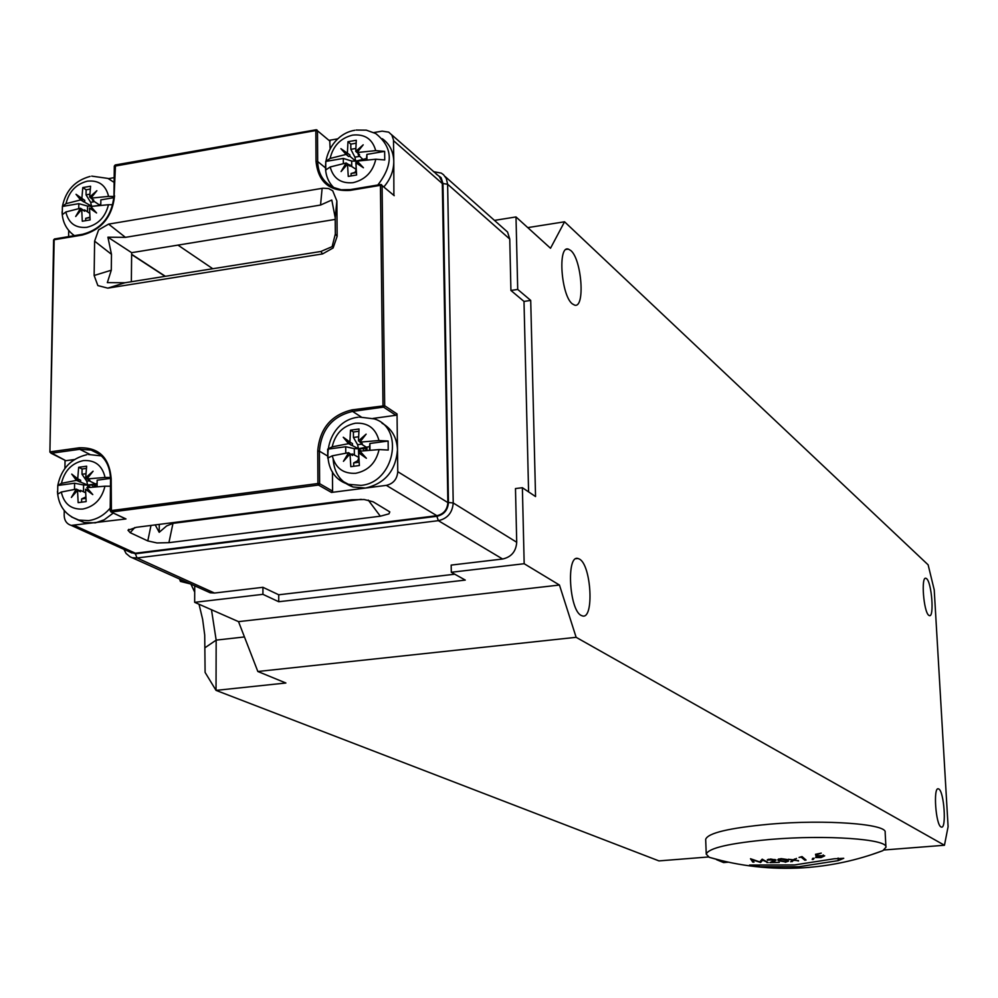 <?xml version="1.0" encoding="UTF-8"?>
<svg xmlns="http://www.w3.org/2000/svg" width="998" height="998" viewBox="0 0 998 998"><rect width="100%" height="100%" fill="white"/><g stroke="black" fill="none" stroke-linecap="round" stroke-linejoin="round"><path stroke-width="1.5" d="M787.197 860.9L787.148 859.627L787.21 861.174L784.927 861.91L779.114 859.877L781.434 858.991L787.222 861.037M786.711 860.288L786.674 859.39M785.301 862.235L788.595 861.087L786.811 859.453L780.972 858.604L777.779 859.789L778.477 860.763L785.289 861.885M778.477 860.763L778.415 859.091M870.78 854.912L882.856 850.67L885.95 847.277C888.37 839.106 826.282 834.652 770.506 839.418C729.738 843.148 708.318 848.063 706.247 854.188L709.316 857.332L722.614 860.862M759.166 866.751L798.65 866.751L838.233 860.625L843.747 858.305L834.291 858.767L794.533 864.942L749.535 865.054L759.166 866.751L759.104 865.241M774.885 860.089L769.845 862.621L779.301 862.447L772.39 862.284L776.107 860.014L770.643 859.016L767.275 859.939L774.885 860.089L774.86 859.465M750.496 858.729L752.741 862.06L753.989 862.135L752.267 859.802L760.638 862.459L762.634 860.189L768.235 862.621L762.185 859.153L759.728 861.898L750.496 858.729M823.2 855.71L820.655 857.27L815.615 857.519L820.992 857.606L824.685 855.835L817.2 855.623L816.9 854.5L821.254 853.115L815.516 854.3L816.077 856.421L823.2 855.71L823.163 854.974M798.525 861.012L794.52 860.002L796.504 858.442L793.46 859.827L788.27 859.266L793.023 860.151L790.715 861.761L794.071 860.326L798.5 860.625M804.837 860.226L806.085 860.051L802.043 856.571L799.049 857.432L801.207 857.145L804.837 860.226L804.775 859.004M813.258 859.403L814.131 858.268L812.671 858.342L812.197 859.478L813.258 859.403L813.208 858.317M706.247 854.188L705.673 839.368C707.744 833.043 729.126 827.978 769.832 824.161C825.533 819.283 887.559 823.974 885.151 832.407L885.925 846.99M716.614 859.702L723.6 862.571L728.453 862.185M883.916 849.997L944.457 845.256L576.133 637.31L257.833 671.492L238.522 621.642L194.66 602.33L194.735 585.789M708.605 856.958L658.942 860.9L216.03 690.379L285.89 683.006L257.833 671.492M944.457 845.256L948.1 826.656L934.228 589.893L928.14 564.843L564.556 221.793L550.509 248.252L516.003 216.94L517.712 289.432L530.711 300.41L535.552 496.555L522.378 487.71L524.175 563.72L559.454 585.04L576.133 637.31M941.014 826.955C935.712 824.81 933.068 786.886 938.332 788.819L938.806 789.006C944.083 791.464 946.678 828.876 941.438 827.117L941.014 826.955M581.123 615.404C569.222 609.903 566.165 554.701 577.929 558.468L579.539 559.13C591.327 565.305 594.259 619.359 582.558 615.966L581.123 615.404M928.739 615.292C923.612 611.749 920.88 576.308 925.857 578.254L926.606 578.678C931.708 582.495 934.39 617.475 929.437 615.666L928.739 615.292M572.303 303.854C561.188 295.57 557.533 245.296 568.299 249.088L570.794 250.523C581.822 259.405 585.315 308.619 574.636 305.126L572.303 303.854M517.712 289.432L510.926 290.468L509.753 239.071L507.558 232.035L445.158 176.559M494.546 220.371L516.003 216.94M442.975 183.557L447.628 184.231L453.217 502.955L448.451 502.505L442.975 183.557L441.091 177.632L436.251 174.126M510.926 290.468L524 301.433L530.711 300.41M528.591 491.877L524 301.433M454.789 574.212L278.729 594.783L262.936 587.311L262.923 594.334L278.729 601.732L465.28 580.087L451.308 572.266L451.171 565.093L502.605 559.017C511.338 557.071 516.041 551.482 516.715 542.263L515.479 488.571L522.378 487.71M127.307 550.871L135.354 553.803L436.875 516.303L438.359 520.669C447.516 518.573 452.468 512.673 453.217 502.955L516.715 542.263M436.875 516.303C443.998 514.669 447.865 510.065 448.451 502.505M502.605 559.017L438.359 520.669L137.038 557.969L135.354 553.803M123.939 549.349L126.047 553.428L130.102 556.809L210.204 592.775L214.483 593.037L262.936 587.311M451.308 572.266L524.175 563.72M131.624 254.527L165.107 276.346M278.729 594.783L278.729 601.732M238.522 621.642L559.454 585.04M194.66 602.33L262.923 594.334M210.204 592.775L206.486 591.103M132.572 557.732L137.038 557.969L214.483 593.037M391.64 134.755L439.382 176.609L442.289 182.172L447.865 502.58C447.304 509.766 443.636 514.145 436.862 515.692L135.354 553.216L129.166 551.719M212.774 268.736L177.968 245.109M335.216 219.41L131.649 252.681L131.349 281.735M509.753 239.071L447.628 184.231L446.318 178.517L443.536 174.737L441.266 173.103L433.431 171.644M373.876 132.572L382.134 131.137L388.684 132.135L391.815 135.004L393.486 139.895L393.786 161.377C393.736 170.695 390.492 179.129 384.03 186.701M329.415 140.294L337.873 138.822M108.445 178.642L114.171 177.644M382.371 138.747C389.644 144.011 393.449 151.559 393.786 161.377L393.886 194.947M330.126 148.477L329.739 140.568M114.358 166.217L315.842 130.538L316.017 161.289C318.137 181.973 329.49 191.678 350.073 190.393L380.438 185.329L382.995 405.55L383.519 407.109L384.679 405.737L397.029 413.945L397.765 471.68C397.154 479.152 393.337 483.718 386.326 485.365L365.53 488.047L353.03 486.999C340.805 482.483 334.193 473.239 333.157 459.267M382.009 423.214C391.777 428.703 396.942 437.573 397.478 449.811C395.769 470.694 385.116 483.444 365.53 488.047L331.473 492.438L332.584 491.116L319.622 483.681L317.925 483.519L317.738 450.996C319.659 428.666 331.087 414.956 352.02 409.866L384.679 405.737L382.084 185.566L394.222 195.683M332.584 491.116L332.446 471.842M372.99 418.436L395.907 415.28L397.029 413.945M65.357 460.44L51.123 453.279L50.511 451.795L79.166 447.815C98.765 447.179 109.443 457.508 111.19 478.766L111.414 512.011L318.487 485.053L317.925 483.519L110.217 510.714L111.052 511.986L125.998 518.948L71.232 525.397L132.035 553.029M317.738 450.996L319.422 451.158L319.622 483.681L318.487 485.053L331.473 492.438M373.115 501.782L389.806 511.899L388.958 513.858L380.325 516.203L168.912 542.675L156.985 542.949L147.791 540.916L130.177 532.683L127.993 530.262L136.389 527.306L351.695 499.798L364.195 499.524L373.115 501.782M64.246 510.539L64.171 515.23C64.346 520.582 66.704 523.962 71.232 525.397M113.273 513.047L104.191 519.821L95.446 522.852L84.219 522.553L77.17 519.584M110.541 477.493L105.064 477.456C102.27 465.517 95.072 459.891 83.483 460.577C71.881 463.084 64.546 470.669 61.439 483.331L57.784 485.477L57.635 494.16L61.302 492.039C64.009 503.965 71.157 509.641 82.784 509.055C94.461 506.597 101.846 498.975 104.952 486.201L110.466 486.238M105.064 477.456L86.938 478.953L93.076 471.218L85.678 477.73L86.639 466.203L78.667 467.289L77.707 478.815L71.744 474.112L76.409 480.375L61.439 483.331M76.409 480.375L87.637 485.028L86.739 481.173L81.998 474.275L82.073 468.973L86.389 468.386M57.784 485.477L74.588 483.219L83.583 484.991L92.802 485.09L97.118 483.344M75.686 477.244L79.378 481.809M80.638 481.635L80.663 480.25L77.707 478.815M78.667 467.289L82.073 468.973M85.678 477.73L87.275 478.516M88.622 479.776L88.61 480.562L95.571 483.968L94.024 486.962M86.938 478.953L89.882 480.387L88.61 480.562M97.08 486.712L97.155 480.188L110.553 478.379M61.302 492.039L76.285 489.095L71.382 497.428L77.532 490.317L78.143 502.643L86.14 501.595L85.516 489.245L92.764 494.584L86.814 487.685L104.952 486.201M77.532 490.317L80.489 491.74L80.514 490.342L85.616 492.787M80.514 490.342L78.917 490.979M76.285 489.095L79.241 490.517M74.501 489.382L74.588 483.219M83.583 484.991L83.483 491.764M87.562 490.23L87.587 488.596M87.599 487.598L87.637 485.028L95.571 483.968L95.534 486.837M88.223 487.535L87.637 485.028L90.294 487.311M92.777 487.074L92.802 485.09M89.184 480.849L86.739 481.173M81.998 474.275L85.915 473.738M85.516 489.245L91.043 492.625M88.485 489.656L88.473 490.667M85.903 498.364L81.636 498.925L85.816 496.979M81.636 498.925L81.587 502.156M64.92 468.399L65.045 460.315M66.068 460.677L74.388 459.542M125.998 518.948L125.261 518.698M68.612 236.613L68.712 230.488M113.947 196.494L108.57 196.381C105.838 185.129 98.814 180.052 87.487 181.149C76.172 183.994 69.012 191.504 65.993 203.679L62.4 206.461L62.263 214.72L65.856 211.963C68.488 223.203 75.486 228.317 86.826 227.319C98.228 224.513 105.439 216.978 108.47 204.702L112.824 204.727M108.57 196.381L90.88 198.165L96.868 190.705L89.658 197.055L90.581 186.227L82.797 187.574L81.861 198.39L76.048 194.298L80.601 199.924L65.993 203.679M80.601 199.924L91.529 206.162L90.656 202.32L86.04 194.847L86.115 189.807L90.257 189.096M62.4 206.461L78.817 203.654L87.575 206.075L92.826 206.199M78.505 196.032L83.483 201.846M84.73 201.633L84.743 200.311L81.861 198.39M82.797 187.574L86.115 189.807M89.658 197.055L91.03 197.978M92.515 199.263L92.502 200.299L99.289 204.852L100.798 204.041M90.88 198.165L93.75 200.087L92.502 200.299M100.773 205.301L100.848 199.887L113.897 197.654M92.614 208.57L92.377 209.929L96.357 212.724M65.856 211.963L80.476 208.233L75.698 216.491L81.699 209.343L82.298 221.232L90.107 219.922L89.496 208.021L96.569 212.961L90.768 206.486L108.47 204.702M81.699 209.343L84.581 211.252L84.605 209.929L89.67 213.273M84.605 209.929L83.221 210.353M80.476 208.233L83.358 210.141M78.742 208.594L78.817 203.654M87.575 206.075L87.487 211.838M91.492 209.343L91.517 207.334M91.529 206.374L98.977 205.476M92.377 209.854L91.891 207.759M97.879 205.6L99.276 205.451M94.523 201.658L90.656 202.32M86.04 194.847L89.82 194.198M89.496 208.021L92.377 209.929M89.932 217.614L85.703 218.325L89.907 217.202M85.703 218.325L85.666 220.62M98.602 229.889L108.607 224.113L323.003 188.198L328.604 188.547L332.708 190.78L336.875 200.997L337.149 236.314L333.12 247.966L322.554 253.929L107.809 288.135L97.854 285.578L94.136 275.498L94.61 241.154L98.602 229.889M325.423 167.839L317.676 161.526L317.489 130.788L330.076 141.292M361.139 416.914L352.568 411.413L383.519 407.109L395.907 415.28M125.436 237.349L107.909 237.187L111.477 254.315L111.289 270.209L107.335 282.621L124.937 282.758L320.845 251.484L332.134 246.643L335.328 234.006L335.203 217.701L331.798 200.024L320.545 205.052L125.436 237.349L108.607 224.113M131.649 252.681L107.909 237.187M159.268 524.374L159.206 532.308L166.629 525.934L172.978 523.364L361.201 499.324M155.214 524.898L159.206 532.308M332.259 455.824C335.465 468.124 343.3 473.938 355.787 473.277C368.287 470.682 376.046 462.773 379.065 449.574L388.234 450.048L388.122 441.029L378.966 440.542C375.66 428.229 367.775 422.466 355.325 423.227C342.925 425.884 335.216 433.756 332.197 446.842L327.693 449.162L327.743 458.119L332.259 455.824L348.651 452.668L350.984 454.502M348.651 452.668L343.449 461.313L350.024 453.915L350.809 466.665L359.38 465.53L358.594 452.768L366.378 458.269L359.941 451.158L379.065 449.574M361.451 452.83L361.114 454.315L365.842 457.695M358.594 452.768L361.114 454.315M350.024 453.915L352.556 455.462L352.544 454.028L358.806 457.433M359.105 462.199L353.679 462.922L357.758 460.689L358.818 457.633M353.679 462.922L353.716 466.253M352.544 454.028L351.184 454.202M345.77 453.129L345.707 446.742L354.302 448.663L354.365 455.125M327.693 449.162L345.707 446.742M378.966 440.542L359.854 442.139L366.129 434.142L358.482 440.891L359.031 429.003L350.485 430.175L349.924 442.039L343.25 437.249L348.576 443.661L358.444 448.713L369.497 446.63L369.909 443.486L388.122 441.029M354.302 448.663L358.444 448.713L357.608 444.709L353.454 437.461L353.404 431.997L358.868 431.248M348.576 443.661L332.197 446.842M345.745 439.045L351.109 445.22M352.469 445.033L352.456 443.599L349.924 442.039M359.854 442.139L362.374 443.698L361.014 443.885L366.952 447.578L365.268 450.597M361.002 442.85L361.014 443.885M358.482 440.891L360.053 441.865M361.501 444.185L357.608 444.709M361.151 451.021L358.444 448.713L363.734 448.788L366.952 447.578L366.99 450.435M363.746 450.747L363.734 448.788M357.758 460.689L358.993 460.527M361.101 453.616L360.166 453.741M359.405 453.267L358.444 448.713L358.769 456.747M369.534 450.223L369.497 446.63M369.909 443.486L369.984 450.185M350.485 430.175L353.404 431.997M353.454 437.461L358.594 436.762M330.188 166.978C333.307 178.542 340.954 183.782 353.117 182.659C365.293 179.702 372.853 171.881 375.809 159.218L384.741 159.942L384.642 151.372L375.71 150.636C372.491 139.059 364.819 133.882 352.681 135.092C340.58 138.098 333.07 145.883 330.126 158.445L325.735 161.439L325.797 169.959L330.188 166.978L346.156 162.986L356.186 169.373M346.156 162.986L341.091 171.544L347.504 164.121L348.265 176.397L356.623 174.987L355.849 162.699L363.434 167.764L357.172 161.102L375.809 159.218M359.168 163.248L358.307 164.333M347.504 164.121L349.974 166.179L349.961 164.807M356.423 172.604L351.071 173.515L355.051 172.355L356.199 169.61M351.071 173.515L351.096 175.873M343.349 163.56L343.312 158.433L351.695 161.052L351.733 166.292M325.735 161.439L343.312 158.433M349.886 156.262L349.874 154.902L340.904 148.677L346.081 154.428L348.564 156.499L349.886 156.262L355.737 161.165L366.503 158.532L366.89 154.403L384.642 151.372M351.695 161.052L355.737 161.165L354.914 157.16L350.847 149.313L350.809 144.124L356.074 143.213M346.081 154.428L330.126 158.445M342.863 150.311L348.564 156.499M340.904 148.677L349.874 154.902M375.71 150.636L357.084 152.532L363.197 144.835L355.75 151.397L356.286 140.269L347.965 141.704L347.404 152.831M355.75 151.397L359.542 154.615L358.22 154.84L363.746 160.266M358.207 153.48L358.22 154.84M359.954 156.299L354.914 157.16M358.357 163.385L355.737 161.165L357.259 161.202M362.748 160.379L364.033 160.229M355.051 172.355L356.386 172.13M356.074 162.849L356.136 168.537M366.516 159.967L366.503 158.532M366.89 154.403L366.952 159.929M347.965 141.704L350.809 144.124M350.847 149.313L355.824 148.465M527.767 227.619L564.556 221.793M205.189 647.602L216.167 640.117L216.03 690.379L205.101 672.415L204.715 635.027L202.631 619.309L199.026 604.252M194.71 592.138L190.868 584.042M244.46 636.949L216.167 640.117L211.476 609.741M190.743 583.992L180.413 581.422L179.528 578.927M182.135 580.1L180.413 581.422M815.977 854.213L816.077 856.421M794.52 860.002L794.47 859.041M794.071 860.326L794.034 859.39M792.212 861.636L792.163 860.775M767.487 860.313L767.462 859.627M752.741 862.06L752.667 860.388M766.988 862.609L766.951 861.948M762.634 860.189L762.597 859.415M760.638 862.459L760.576 860.962M760.351 862.447L760.301 861.274M377.805 185.017C393.736 164.445 393.05 147.292 375.735 133.545L366.316 130.152L356.111 130.052M333.744 187.524L334.006 187.799C315.63 170.558 329.066 134.368 354.777 130.276M393.524 140.668L442.413 183.657M447.865 502.58L397.765 471.68M386.326 485.365L436.862 515.692M339.208 479.339L348.452 484.329L360.989 485.377C394.285 482.77 405.051 427.98 374.225 418.873L359.292 417.077M135.354 553.216L74.663 525.572M71.557 516.964L78.879 520.095L88.647 520.619C96.956 519.397 104.141 515.23 110.204 508.094M101.409 455.899L88.335 454.489M72.592 234.318L74.326 235.653M114.121 182.397L107.959 178.417L91.704 176.122M113.947 196.157C111.726 216.466 101.334 229.166 82.772 234.243L82.934 234.305C101.584 229.203 111.988 216.554 114.109 196.357L115.481 164.982M53.605 240.194L49.9 452.069L54.166 239.745L82.298 235.054C101.621 229.765 112.375 216.678 114.57 195.77M315.842 130.538L317.489 130.788L316.216 129.752L315.842 130.538M350.198 189.707L341.154 189.795L332.845 187.262C323.152 182.048 318.088 173.465 317.676 161.526L316.017 161.289M350.073 190.393L350.572 189.645M380.575 184.63L380.438 185.329L382.084 185.566L380.575 184.63M327.381 455.899L319.422 451.158C321.281 429.589 332.334 416.341 352.568 411.413L352.02 409.866M79.166 447.815L79.765 449.3L91.068 450.048C103.53 454.377 110.079 463.995 110.716 478.89M65.718 460.652L49.9 452.094L51.123 453.279L79.765 449.3L89.758 454.352M54.466 238.971L53.568 240.056L54.765 238.984M82.772 234.243L82.298 235.054M111.477 254.315L94.61 241.154M320.545 205.052L322.129 188.323M336.875 200.997L335.203 217.701M335.328 234.006L337.149 236.314M322.554 253.929L320.845 251.484M124.937 282.758L107.809 288.135M94.136 275.498L111.289 270.209M380.325 516.203L368.262 500.098M172.978 523.364L168.912 542.675M147.791 540.916L150.997 525.435M134.792 527.53L130.177 532.683M838.108 858.055L838.233 860.625M774.735 860.663L774.772 861.349M779.076 858.866L779.114 859.877M709.316 857.332C739.93 866.227 771.192 869.72 803.091 867.811C830.523 866.064 857.107 860.351 882.856 850.67M131.624 254.29L165.394 276.309M353.03 486.999L348.452 484.329C315.942 474.923 324.188 421.069 358.033 417.251M84.219 522.553L78.879 520.095C65.556 515.567 58.42 506.011 57.435 491.44M86.826 454.689C70.933 458.544 61.265 468.736 57.834 485.278M90.094 176.409C75 180.563 65.793 190.468 62.475 206.137M62.063 211.826C62.375 221.98 66.492 229.914 74.388 235.64M115.207 164.969L114.308 166.067M113.959 196.119L114.308 166.105M316.99 129.927L316.216 129.752M316.067 129.777L115.369 164.944M350.31 189.595L341.191 189.77L332.845 187.262M350.448 189.583L380.662 184.53M381.56 184.667L380.799 184.518M99.725 454.452L91.068 450.048C103.443 454.252 109.942 463.908 110.553 479.04L110.179 510.776L111.052 511.986L125.661 518.923M54.64 238.946L82.609 234.268M128.006 530.275L128.854 529.327M576.021 558.693L577.929 558.468M566.203 249.413L568.299 249.088M823.35 855.947L823.313 854.999M775.022 860.301L774.984 859.503M768.622 860.126L768.585 859.203"/></g></svg>
